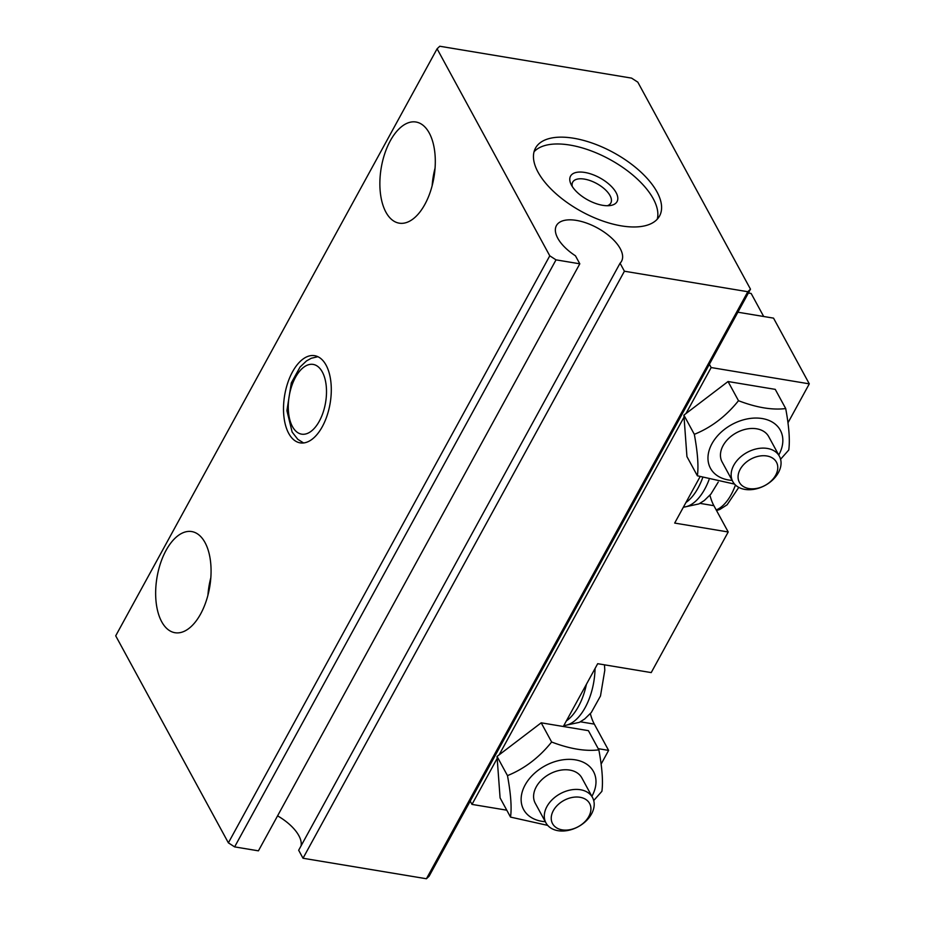 <?xml version="1.0" encoding="UTF-8"?>
<svg xmlns="http://www.w3.org/2000/svg" width="925" height="925" viewBox="0 0 925 925"><rect width="100%" height="100%" fill="white"/><g stroke="black" fill="none" stroke-linecap="round" stroke-linejoin="round"><path stroke-width="1.39" d="M778.734 455.054A39.775 28.189 151.4 0 0 776.699 425.454A39.775 28.189 151.4 0 0 717.442 435.953A39.775 28.189 151.4 0 0 728.588 479.994A39.775 28.189 151.4 0 0 732.161 480.41M734.566 484.099L697.381 475.797C698.699 466.327 697.681 452.51 694.328 434.334C711.302 427.466 726.021 416.262 738.497 400.71C756.581 407.613 772.317 410.226 785.707 408.561C789.048 426.575 790.066 440.404 788.759 450.024L780.584 459.251M694.328 434.334L683.887 415.14L684.038 417.117L499.13 754.846L497.037 756.442L497.176 758.407L471.993 804.403L470.212 801.119L429.096 876.206L426.425 878.75L303.018 858.25L298.671 850.248L620.062 263.22A37.116 17.598 28.7 0 0 621.554 261.243A37.116 17.598 28.7 0 0 597.446 227.978A37.116 17.598 28.7 0 0 556.434 225.584A37.116 17.598 28.7 0 0 575.454 255.809L579.802 263.81L258.422 850.838L234.626 846.884L228.383 842.848L115.706 635.822L437.097 48.794L549.774 255.82L556.018 259.856L579.802 263.81M738.497 400.71L728.044 381.528L683.887 415.14M785.707 408.561L775.254 389.367L728.044 381.528M566.354 720.933A48.609 25.403 -80.6 0 0 586.427 684.269L563.313 726.495L541.194 722.818L499.13 754.846M700.04 476.768L685.945 502.506A48.609 25.403 -80.6 0 0 702.676 477.693M748.394 292.994L751.158 293.456L763.692 316.5M737.884 312.211L773.531 318.131L809.294 383.852L787.973 422.806M586.427 684.269L597.689 663.699L651.223 672.591L728.206 531.979L713.892 505.686A50.378 26.328 99.4 0 1 709.938 495.199M601.123 764.096L608.615 750.406L594.312 724.113A50.378 26.328 99.4 0 1 590.358 713.626M608.615 750.406L598.209 748.672M728.206 531.979L674.683 523.076L685.945 502.506M620.062 263.22L624.41 271.222L747.816 291.722L750.487 289.178L709.382 364.265L711.163 367.549L685.98 413.544M709.382 364.265L470.212 801.119M506.773 810.184L471.993 804.403M684.038 417.117L686.94 456.603L697.381 475.797M809.294 383.852L711.163 367.549M584.843 172.455A26.513 12.568 -151.3 0 1 614.084 189.532A26.513 12.568 -151.3 0 1 610.13 205.558A26.513 12.568 -151.3 0 1 570.945 184.098A26.513 12.568 -151.3 0 1 584.843 172.455M657.259 219.202A70.705 33.52 28.7 0 0 609.887 159.482A70.705 33.52 28.7 0 0 534.06 151.746M621.369 225.873A70.705 33.52 28.7 0 0 659.548 216.011A70.705 33.52 28.7 0 0 613.622 152.66A70.705 33.52 28.7 0 0 535.506 148.104A70.705 33.52 28.7 0 0 555.197 193.001A70.705 33.52 28.7 0 0 621.369 225.873M161.69 621.727A51.268 26.779 -80.6 0 0 174.964 632.712A51.268 26.779 -80.6 0 0 209.778 586.531A51.268 26.779 -80.6 0 0 191.764 531.574A51.268 26.779 -80.6 0 0 160.522 563.244A51.268 26.779 -80.6 0 0 161.69 621.727M210.842 577.663A51.268 26.779 -80.6 0 0 207.917 595.261M385.91 212.172A51.268 26.779 -80.6 0 0 399.184 223.156A51.268 26.779 -80.6 0 0 434.01 176.976A51.268 26.779 -80.6 0 0 415.984 122.019A51.268 26.779 -80.6 0 0 384.742 153.689A51.268 26.779 -80.6 0 0 385.91 212.172M435.062 168.107A51.268 26.779 -80.6 0 0 432.148 185.705M750.487 289.178L637.811 82.152L631.567 78.116L439.768 46.25L437.097 48.794M301.03 845.936A37.116 17.598 28.7 0 0 277.569 815.85M747.816 291.722L426.425 878.75M624.41 271.222L303.018 858.25M556.018 259.856L234.626 846.884M549.774 255.82L228.383 842.848M288.716 433.397A44.192 23.09 -80.6 0 0 300.151 442.867A44.192 23.09 -80.6 0 0 330.179 403.057A44.192 23.09 -80.6 0 0 314.639 355.674A44.192 23.09 -80.6 0 0 287.71 382.985A44.192 23.09 -80.6 0 0 288.716 433.397M591.884 796.356A39.775 28.189 151.4 0 0 589.849 766.756A39.775 28.189 151.4 0 0 530.592 777.254A39.775 28.189 151.4 0 0 541.738 821.284A39.775 28.189 151.4 0 0 545.311 821.701M547.716 825.389L510.531 817.099C511.849 807.629 510.831 793.8 507.478 775.624C524.44 768.756 539.159 757.552 551.635 742.012C569.731 748.903 585.467 751.516 598.857 749.851C602.187 767.877 603.204 781.694 601.897 791.314L593.723 800.541M507.478 775.624L497.037 756.442M551.635 742.012L541.194 722.818M510.531 817.099L500.09 797.905L497.176 758.407M598.857 749.851L588.404 730.657L563.313 726.495M779.393 456.245L768.698 436.6A26.513 18.789 151.4 0 0 736.427 432.773A26.513 18.789 151.4 0 0 722.113 461.957L732.808 481.601A26.513 18.789 151.4 0 0 744.891 489.406A26.513 18.789 151.4 0 0 772.872 479.751A26.513 18.789 151.4 0 0 779.393 456.245A26.513 18.789 151.4 0 0 747.122 452.417A26.513 18.789 151.4 0 0 732.808 481.601M592.532 797.547L581.848 777.902A26.513 18.789 151.4 0 0 549.566 774.063A26.513 18.789 151.4 0 0 535.263 803.247L545.958 822.892A26.513 18.789 151.4 0 0 558.029 830.696A26.513 18.789 151.4 0 0 586.011 821.053A26.513 18.789 151.4 0 0 592.532 797.547A26.513 18.789 151.4 0 0 560.261 793.719A26.513 18.789 151.4 0 0 545.958 822.892M562.157 829.864A21.102 14.95 151.4 0 0 590.902 807.987A21.102 14.95 151.4 0 0 560.168 802.877A21.102 14.95 151.4 0 0 562.157 829.864M749.007 488.573A21.102 14.95 151.4 0 0 777.752 466.686A21.102 14.95 151.4 0 0 747.018 461.575A21.102 14.95 151.4 0 0 749.007 488.573M572.298 186.538A21.738 10.302 -151.3 0 1 572.702 182.144A21.738 10.302 -151.3 0 1 584.438 179.115A21.738 10.302 -151.3 0 1 604.777 189.22A21.738 10.302 -151.3 0 1 610.824 203.014A21.738 10.302 -151.3 0 1 607.343 205.732M563.834 725.535A48.609 25.403 -80.6 0 0 595.053 668.521M683.425 507.108A48.609 25.403 -80.6 0 0 709.024 479.728M594.312 724.113L580.391 721.801M713.892 505.686L699.982 503.373M292.45 426.575A35.358 18.477 -80.6 0 0 325.195 404.595A35.358 18.477 -80.6 0 0 304.545 366.647A35.358 18.477 -80.6 0 0 292.45 426.575M716.204 509.929A44.192 23.09 -80.6 0 0 735.444 485.001M563.741 725.709L579.397 722.344L584.739 718.933L591.283 712.539L600.487 695.993L604.8 670.243L604.476 664.821M683.332 507.282L698.976 503.905L704.318 500.506L710.874 494.112L718.228 482.11M303.562 442.948L297.781 439.306L292.127 432.033L286.912 410.654L291.317 382.892L300.093 366.982L306.51 360.923L311.239 358.276L317.888 356.692M738.786 487.382L727.096 504.807L719.858 509.444L716.528 510.531"/></g></svg>

